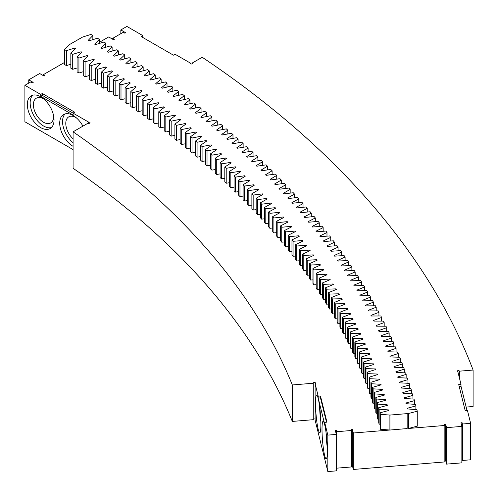 <?xml version="1.0" encoding="UTF-8"?>
<svg xmlns="http://www.w3.org/2000/svg" width="498" height="498" viewBox="0 0 498 498"><rect width="100%" height="100%" fill="white"/><g stroke="black" fill="none" stroke-linecap="round" stroke-linejoin="round"><path stroke-width="0.75" d="M69.178 44.745L82.581 37.064L90.972 34.43L92.852 35.526L88.233 40.344A1154.314 666.436 180 0 1 89.042 40.824L97.465 38.234L99.332 39.336L94.645 44.135A1154.314 666.436 180 0 1 95.442 44.615L103.901 42.062L105.757 43.17L101.001 47.951A1154.314 666.436 180 0 1 101.791 48.437L110.288 45.922L112.125 47.042L107.3 51.798A1154.314 666.436 180 0 1 108.091 52.284L116.619 49.806L118.443 50.933L113.556 55.67A1154.314 666.436 180 0 1 114.335 56.162L122.9 53.722L124.705 54.861L119.75 59.573A1154.314 666.436 180 0 1 120.528 60.065L129.125 57.668L130.912 58.814L125.901 63.501A1154.314 666.436 180 0 1 126.666 63.999L135.294 61.64L137.068 62.792L131.989 67.46A1154.314 666.436 180 0 1 132.748 67.958L141.413 65.643L143.169 66.807L138.021 71.444A1154.314 666.436 180 0 1 138.78 71.949L147.47 69.67L149.213 70.841L144.009 75.459A1154.314 666.436 180 0 1 144.75 75.97L153.477 73.729L155.202 74.905L149.935 79.499A1154.314 666.436 180 0 1 150.67 80.01L159.422 77.812L161.134 79.001L155.799 83.564A1154.314 666.436 180 0 1 156.534 84.081L165.317 81.927L167.011 83.116L161.607 87.667A1154.314 666.436 180 0 1 162.342 88.183L171.15 86.061L172.831 87.262L167.372 91.781A1154.314 666.436 180 0 1 168.087 92.304L176.933 90.231L178.589 91.439L173.067 95.933A1154.314 666.436 180 0 1 173.783 96.456L182.654 94.421L184.291 95.635L178.714 100.104A1154.314 666.436 180 0 1 179.417 100.633L188.312 98.635L189.943 99.861L184.297 104.306A1154.314 666.436 180 0 1 184.995 104.835L193.921 102.881L195.527 104.113L189.825 108.527A1154.314 666.436 180 0 1 190.516 109.062L199.468 107.151L201.055 108.39L195.291 112.778A1154.314 666.436 180 0 1 195.975 113.32L204.952 111.446L206.527 112.691L200.706 117.055A1154.314 666.436 180 0 1 201.379 117.596L210.38 115.766L211.936 117.018L206.054 121.35A1154.314 666.436 180 0 1 206.72 121.898L215.752 120.105L217.29 121.369L211.345 125.677A1154.314 666.436 180 0 1 212.005 126.224L221.056 124.475L222.581 125.745L216.58 130.028A1154.314 666.436 180 0 1 217.228 130.576L226.304 128.87L227.81 130.146L221.747 134.398A1154.314 666.436 180 0 1 222.394 134.952L231.495 133.283L232.983 134.566L226.864 138.793A1154.314 666.436 180 0 1 227.499 139.353L236.618 137.728L238.088 139.017L231.912 143.212A1154.314 666.436 180 0 1 232.541 143.773L241.686 142.191L243.136 143.486L236.905 147.657A1154.314 666.436 180 0 1 237.521 148.217L246.691 146.68L248.122 147.981L241.835 152.12A1154.314 666.436 180 0 1 242.445 152.687L251.633 151.187L253.046 152.494L246.703 156.609A1154.314 666.436 180 0 1 247.301 157.175L256.514 155.718L257.908 157.032L251.502 161.115A1154.314 666.436 180 0 1 252.1 161.688L261.326 160.275L262.707 161.595L256.246 165.647A1154.314 666.436 180 0 1 256.837 166.22L266.081 164.85L267.445 166.176L260.927 170.198A1154.314 666.436 180 0 1 261.506 170.777L270.775 169.451L272.12 170.783L265.54 174.779A1154.314 666.436 180 0 1 266.119 175.352L275.4 174.07L276.726 175.408L270.103 179.367A1154.314 666.436 180 0 1 270.663 179.952L279.963 178.707L281.27 180.052L274.591 183.986A1154.314 666.436 180 0 1 275.151 184.571L284.464 183.37L285.752 184.721L279.017 188.624A1154.314 666.436 180 0 1 279.571 189.209L288.902 188.051L290.172 189.408L283.387 193.28A1154.314 666.436 180 0 1 283.922 193.871L293.272 192.751L294.523 194.114L287.682 197.955A1154.314 666.436 180 0 1 288.218 198.546L297.58 197.476L298.812 198.845L291.921 202.649A1154.314 666.436 180 0 1 292.444 203.246L301.819 202.219L303.033 203.589L296.086 207.367A1154.314 666.436 180 0 1 296.603 207.965L305.996 206.975L307.191 208.357L300.188 212.104A1154.314 666.436 180 0 1 300.699 212.702L310.105 211.756L311.281 213.144L304.228 216.854A1154.314 666.436 180 0 1 304.732 217.458L314.151 216.555L315.309 217.943L308.206 221.629A1154.314 666.436 180 0 1 308.698 222.233L318.129 221.373L319.268 222.768L312.115 226.416A1154.314 666.436 180 0 1 312.601 227.02L322.044 226.21L323.158 227.611L315.962 231.221A1154.314 666.436 180 0 1 316.435 231.831L325.885 231.06L326.987 232.466L319.728 236.046A1154.314 666.436 180 0 1 320.202 236.656L329.664 235.934L330.747 237.341L323.445 240.889A1154.314 666.436 180 0 1 323.905 241.505L333.374 240.82L334.438 242.233L327.086 245.751A1154.314 666.436 180 0 1 327.535 246.361L337.022 245.726L338.061 247.145L330.666 250.625A1154.314 666.436 180 0 1 331.108 251.241L340.595 250.643L341.616 252.069L334.17 255.518A1154.314 666.436 180 0 1 334.606 256.134L344.106 255.58L345.108 257.012L337.613 260.423A1154.314 666.436 180 0 1 338.036 261.045L347.542 260.535L348.525 261.967L340.987 265.347A1154.314 666.436 180 0 1 341.404 265.969L350.916 265.502L351.881 266.94L344.299 270.283A1154.314 666.436 180 0 1 344.703 270.912L354.221 270.489L355.161 271.927L347.536 275.238A1154.314 666.436 180 0 1 347.928 275.867L357.458 275.487L358.379 276.932L350.698 280.206A1154.314 666.436 180 0 1 351.09 280.835L360.62 280.499L361.523 281.949L353.804 285.186A1154.314 666.436 180 0 1 354.184 285.821L363.721 285.528L364.598 286.985L356.829 290.185A1154.314 666.436 180 0 1 357.209 290.82L366.746 290.571L367.605 292.027L359.799 295.196A1154.314 666.436 180 0 1 360.166 295.831L369.703 295.625L370.543 297.088L362.693 300.219A1154.314 666.436 180 0 1 363.048 300.854L372.591 300.692L373.413 302.161L365.513 305.255A1154.314 666.436 180 0 1 365.868 305.89L375.411 305.778L376.214 307.247L368.277 310.304A1154.314 666.436 180 0 1 368.613 310.945L378.163 310.87L378.941 312.346L370.96 315.371A1154.314 666.436 180 0 1 371.29 316.006L380.839 315.981L381.599 317.456L373.575 320.444A1154.314 666.436 180 0 1 373.898 321.086L383.448 321.098L384.188 322.58L376.127 325.53A1154.314 666.436 180 0 1 376.438 326.171L385.981 326.227L386.703 327.715L378.605 330.628A1154.314 666.436 180 0 1 378.903 331.27L388.452 331.375L389.15 332.863L381.014 335.733A1154.314 666.436 180 0 1 381.3 336.38L390.849 336.53L391.528 338.018L383.348 340.856A1154.314 666.436 180 0 1 383.628 341.504L393.171 341.69L393.831 343.184L385.614 345.986A1154.314 666.436 180 0 1 385.888 346.633L395.424 346.869L396.066 348.363L387.799 351.127A1154.314 666.436 180 0 1 388.073 351.775L397.609 352.055L398.226 353.555L389.934 356.275A1154.314 666.436 180 0 1 390.189 356.929L399.72 357.247L400.317 358.753L391.982 361.436A1154.314 666.436 180 0 1 392.231 362.09L401.762 362.451L402.334 363.957L393.962 366.609A1154.314 666.436 180 0 1 394.204 367.256L403.729 367.667L404.283 369.174L395.879 371.782A1154.314 666.436 180 0 1 396.109 372.436L405.621 372.89L406.156 374.403L397.715 376.974A1154.314 666.436 180 0 1 397.939 377.627L407.445 378.125L407.962 379.638L399.489 382.165A1154.314 666.436 180 0 1 399.695 382.825L409.2 383.36L409.692 384.879L401.183 387.369A1154.314 666.436 180 0 1 401.388 388.029L410.881 388.608L411.348 390.127L402.801 392.58A1154.314 666.436 180 0 1 403 393.239L412.487 393.862L412.935 395.387L404.357 397.796A1154.314 666.436 180 0 1 404.544 398.456L414.025 399.128L414.454 400.647L405.845 403.025A1154.314 666.436 180 0 1 406.019 403.685L415.488 404.395L415.892 405.92L407.252 408.254A1154.314 666.436 180 0 1 407.42 408.914L416.876 409.673L417.262 411.199L408.584 413.496L389.903 415.077L380.447 414.317L380.061 412.792L388.726 410.501A1135.428 655.53 180 0 0 388.577 409.922L379.127 409.213L378.717 407.688L387.351 405.353A1135.428 655.53 180 0 0 387.189 404.781L377.727 404.108L377.297 402.589L385.9 400.218A1135.428 655.53 180 0 0 385.732 399.639L376.264 399.01L375.816 397.491L384.381 395.082A1135.428 655.53 180 0 0 384.207 394.509L374.726 393.924L374.253 392.405L382.794 389.953A1135.428 655.53 180 0 0 382.607 389.38L373.12 388.845L372.629 387.326L381.132 384.836A1135.428 655.53 180 0 0 380.939 384.263L371.446 383.765L370.935 382.252L379.401 379.725A1135.428 655.53 180 0 0 379.202 379.152L369.703 378.698L369.167 377.191L377.602 374.62A1135.428 655.53 180 0 0 377.391 374.054L367.885 373.643L367.331 372.137L375.729 369.528A1135.428 655.53 180 0 0 375.517 368.956L365.999 368.595L365.426 367.088L373.786 364.443A1135.428 655.53 180 0 0 373.562 363.87L364.05 363.552L363.453 362.046L371.776 359.363A1135.428 655.53 180 0 0 371.545 358.797L362.027 358.516L361.405 357.016L369.697 354.296A1135.428 655.53 180 0 0 369.454 353.729L359.93 353.499L359.295 351.999L367.543 349.241A1135.428 655.53 180 0 0 367.3 348.675L357.769 348.482L357.11 346.988L365.32 344.193A1135.428 655.53 180 0 0 365.071 343.626L355.541 343.483L354.862 341.989L363.036 339.157A1135.428 655.53 180 0 0 362.774 338.59L353.244 338.491L352.54 337.003L360.677 334.127A1135.428 655.53 180 0 0 360.409 333.567L350.872 333.504L350.15 332.023L358.249 329.116A1135.428 655.53 180 0 0 357.969 328.549L348.438 328.537L347.697 327.055L355.753 324.111A1135.428 655.53 180 0 0 355.466 323.551L345.929 323.575L345.17 322.1L353.182 319.118A1135.428 655.53 180 0 0 352.889 318.558L343.359 318.627L342.58 317.158L350.548 314.138A1135.428 655.53 180 0 0 350.25 313.578L340.719 313.696L339.916 312.221L347.847 309.165A1135.428 655.53 180 0 0 347.542 308.611L338.011 308.772L337.19 307.303L345.077 304.21A1135.428 655.53 180 0 0 344.759 303.656L335.235 303.861L334.395 302.398L342.238 299.267A1135.428 655.53 180 0 0 341.914 298.713L332.39 298.962L331.531 297.499L339.331 294.337A1135.428 655.53 180 0 0 339.001 293.789L329.477 294.075L328.599 292.619L336.355 289.419A1135.428 655.53 180 0 0 336.019 288.871L326.501 289.207L325.599 287.751L333.311 284.52A1135.428 655.53 180 0 0 332.969 283.972L323.457 284.346L322.536 282.901L330.199 279.633A1135.428 655.53 180 0 0 329.85 279.085L320.345 279.502L319.405 278.058L327.024 274.759A1135.428 655.53 180 0 0 326.663 274.211L317.164 274.678L316.205 273.234L323.781 269.897A1135.428 655.53 180 0 0 323.414 269.356L313.921 269.86L312.937 268.428L320.469 265.054A1135.428 655.53 180 0 0 320.096 264.513L310.609 265.061L309.607 263.635L317.095 260.224A1135.428 655.53 180 0 0 316.709 259.682L307.235 260.28L306.214 258.854L313.647 255.412A1135.428 655.53 180 0 0 313.261 254.87L303.792 255.511L302.753 254.092L310.142 250.612A1135.428 655.53 180 0 0 309.744 250.077L300.282 250.755L299.223 249.342L306.563 245.831A1135.428 655.53 180 0 0 306.158 245.296L296.708 246.024L295.631 244.611L302.921 241.069A1135.428 655.53 180 0 0 302.51 240.534L293.073 241.3L291.971 239.899L299.217 236.32A1135.428 655.53 180 0 0 298.794 235.791L289.369 236.6L288.249 235.199L295.445 231.589A1135.428 655.53 180 0 0 295.015 231.06L285.603 231.912L284.464 230.518L291.604 226.876A1135.428 655.53 180 0 0 291.174 226.347L281.768 227.244L280.611 225.855L287.707 222.176A1135.428 655.53 180 0 0 287.265 221.654L277.872 222.594L276.695 221.212L283.742 217.501A1135.428 655.53 180 0 0 283.294 216.979L273.912 217.962L272.717 216.586L279.708 212.845A1135.428 655.53 180 0 0 279.254 212.322L269.885 213.349L268.671 211.974L275.612 208.201A1135.428 655.53 180 0 0 275.151 207.685L265.801 208.755L264.569 207.386L271.454 203.582A1135.428 655.53 180 0 0 270.987 203.066L261.649 204.18L260.398 202.817L267.233 198.976A1135.428 655.53 180 0 0 266.76 198.465L257.435 199.623L256.165 198.266L262.95 194.394A1135.428 655.53 180 0 0 262.465 193.884L253.165 195.085L251.876 193.734L258.599 189.831A1135.428 655.53 180 0 0 258.113 189.321L248.826 190.566L247.518 189.221L254.192 185.287A1135.428 655.53 180 0 0 253.694 184.783L244.425 186.065L243.099 184.727L249.716 180.768A1135.428 655.53 180 0 0 249.212 180.264L239.961 181.589L238.617 180.257L245.184 176.267A1135.428 655.53 180 0 0 244.674 175.763L235.436 177.132L234.079 175.806L240.59 171.785A1135.428 655.53 180 0 0 240.067 171.287L230.854 172.694L229.472 171.374L235.928 167.328A1135.428 655.53 180 0 0 235.405 166.83L226.21 168.28L224.81 166.967L231.209 162.89A1135.428 655.53 180 0 0 230.68 162.392L221.504 163.886L220.085 162.578L226.428 158.47A1135.428 655.53 180 0 0 225.893 157.978L216.736 159.516L215.304 158.215L221.591 154.075A1135.428 655.53 180 0 0 221.044 153.583L211.911 155.164L210.461 153.87L216.686 149.705A1135.428 655.53 180 0 0 216.132 149.213L207.025 150.838L205.556 149.549L211.725 145.354A1135.428 655.53 180 0 0 211.164 144.868L202.082 146.53L200.594 145.254L206.707 141.027A1135.428 655.53 180 0 0 206.141 140.548L197.077 142.247L195.571 140.978L201.628 136.726A1135.428 655.53 180 0 0 201.055 136.247L192.01 137.99L190.491 136.726L196.486 132.443A1135.428 655.53 180 0 0 195.907 131.97L186.893 133.757L185.349 132.493L191.288 128.191A1135.428 655.53 180 0 0 190.703 127.712L181.708 129.542L180.151 128.291L186.034 123.958A1135.428 655.53 180 0 0 185.437 123.485L176.473 125.353L174.898 124.108L180.718 119.75A1135.428 655.53 180 0 0 180.12 119.277L171.175 121.188L169.588 119.95L175.346 115.567A1135.428 655.53 180 0 0 174.742 115.1L165.828 117.049L164.216 115.822L169.918 111.409A1135.428 655.53 180 0 0 169.301 110.942L160.418 112.934L158.794 111.714L164.427 107.275A1135.428 655.53 180 0 0 163.811 106.815L154.953 108.844L153.309 107.63L158.887 103.167A1135.428 655.53 180 0 0 158.258 102.706L149.431 104.779L147.769 103.572L153.284 99.083A1135.428 655.53 180 0 0 152.656 98.629L143.854 100.739L142.179 99.538L147.632 95.025A1135.428 655.53 180 0 0 146.991 94.57L138.22 96.73L136.527 95.535L141.918 90.997A1135.428 655.53 180 0 0 141.276 90.543L132.53 92.74L130.825 91.551L136.153 86.988A1135.428 655.53 180 0 0 135.5 86.54L126.791 88.775L125.066 87.598L130.327 83.01A1135.428 655.53 180 0 0 129.673 82.568L120.995 84.841L119.252 83.67L124.45 79.058A1135.428 655.53 180 0 0 123.79 78.622L115.144 80.931L113.388 79.773L118.524 75.136A1135.428 655.53 180 0 0 117.858 74.7L109.236 77.053L107.462 75.901L112.542 71.239A1135.428 655.53 180 0 0 111.863 70.803L103.279 73.2L101.492 72.054L106.504 67.373A1135.428 655.53 180 0 0 105.819 66.937L97.272 69.371L95.467 68.232L100.409 63.526A1135.428 655.53 180 0 0 99.725 63.103L91.209 65.574L89.385 64.441L94.265 59.716A1135.428 655.53 180 0 0 93.574 59.293L85.096 61.802L83.259 60.681L88.071 55.932A1135.428 655.53 180 0 0 87.374 55.508L78.927 58.061L77.078 56.946L81.821 52.172A1135.428 655.53 180 0 0 81.118 51.755L72.708 54.344L70.841 53.242L75.528 48.449A1135.428 655.53 180 0 0 74.818 48.032L66.439 50.659L64.559 49.563L69.178 44.745M99.332 42.349L108.689 36.945L113.544 39.753L114.353 39.286L112.735 38.346L123.261 32.27L124.88 33.21L125.689 32.737L120.833 29.936L126.903 26.431L142.689 35.545L142.689 37.412M43.32 75.621L43.32 74.688L64.559 62.424M70.841 64.236L66.439 65.612L64.559 64.522L64.559 49.563M292.314 384.96A1053.855 608.438 180 0 0 73.082 131.821L73.082 168.274A1053.855 608.438 180 0 1 292.314 421.42L313.261 419.69L313.261 383.236L292.314 384.96L292.314 421.42M315.103 419.079A1.145 0.66 -0 0 0 313.261 419.503M315.103 383.659L315.103 420.119L327.833 471.569L336.331 470.871L336.331 434.412L327.833 435.115L324.677 422.354L324.677 424.221L318.197 398.051L318.197 396.178L315.103 383.659A1.145 0.66 0 0 0 315.539 383.143A1.145 0.66 0 0 0 314.394 382.476A1.145 0.66 0 0 0 313.248 383.143A1.145 0.66 0 0 0 313.261 383.236M336.331 466.863L336.492 430.39L335.359 430.484L336.331 434.412M389.903 415.077L389.903 430.035L353.331 433.011L352.36 429.083L351.227 429.176L351.551 430.484L351.551 466.943L336.816 468.157L336.492 466.85M351.551 465.605L352.36 465.543L352.36 429.083M461.851 459.181L462.418 460.469L470.635 459.791L470.635 423.337L462.418 424.01L462.094 422.702L460.961 422.796L461.851 426.394L446.55 427.658L445.66 424.059L444.527 424.153L444.851 425.46L444.851 461.92L353.331 469.465L352.36 465.543M444.851 460.582L445.66 460.513L445.66 424.059M461.851 426.394L461.851 462.854L446.55 464.117L445.66 460.513M142.689 35.545L141.071 36.479L173.453 55.172L175.072 54.238L190.56 63.184A1.145 0.66 0 0 0 190.522 63.352A1.145 0.66 0 0 0 191.668 64.012A1.145 0.66 0 0 0 192.813 63.352A1.145 0.66 0 0 0 192.477 62.885L202.213 57.264A1235.887 713.534 180 0 1 473.1 370.051L473.1 406.505L466.153 407.078M73.082 149.593L24.9 121.78L24.9 85.32L40.687 94.433L42.305 93.499L74.688 112.193L73.069 113.133L88.557 122.072A1.145 0.66 0 0 1 90.001 122.713A1.145 0.66 0 0 1 89.291 123.323A1.145 0.66 0 0 1 88.046 123.18L73.082 131.821M43.32 74.688L44.938 75.621L44.129 76.088L39.672 73.517L28.747 79.829L28.747 83.104M473.1 370.051L459.461 371.172A1.145 0.66 0 0 0 458.247 370.612A1.145 0.66 0 0 0 457.183 371.265A1.145 0.66 0 0 0 457.905 371.882L461.005 384.4L458.733 384.587L465.213 410.763L467.479 410.576L470.635 423.337M444.851 425.46L408.584 428.454L408.584 413.496L408.59 428.448L417.262 426.157L417.262 411.199M24.9 85.32L30.77 81.933L32.389 82.867L33.198 82.4L28.747 79.829M70.841 53.242L70.841 68.195L72.708 69.303L72.708 54.344M77.078 67.958L72.708 69.303M77.078 56.946L77.078 71.905L78.927 73.013L78.927 58.061M83.259 71.706L78.927 73.013M83.259 60.681L83.259 75.64L85.096 76.76L85.096 61.802M89.385 75.484L85.096 76.76M89.385 64.441L89.385 79.4L91.209 80.527L91.209 65.574M95.467 79.294L91.209 80.527M95.467 68.232L95.467 83.191L97.272 84.33L97.272 69.371M101.492 83.129L97.272 84.33M101.492 72.054L101.492 87.007L103.279 88.152L103.279 73.2M107.462 86.988L103.279 88.152M107.462 75.901L107.462 90.854L109.236 92.012L109.236 77.053M113.388 90.879L109.236 92.012M113.388 79.773L113.388 94.732L115.144 95.89L115.144 80.931M119.252 94.788L115.144 95.89M119.252 83.67L119.252 98.629L120.995 99.799L120.995 84.841M125.066 98.735L120.995 99.799M125.066 87.598L125.066 102.557L126.791 103.733L126.791 88.775M130.825 102.7L126.791 103.733M130.825 91.551L130.825 106.51L132.53 107.699L132.53 92.74M136.527 106.69L132.53 107.699M136.527 95.535L136.527 110.488L138.22 111.683L138.22 96.73M142.179 110.712L138.22 111.683M142.179 99.538L142.179 114.496L143.854 115.698L143.854 100.739M147.769 114.758L143.854 115.698M147.769 103.572L147.769 118.53L149.431 119.738L149.431 104.779M153.309 118.823L149.431 119.738M153.309 107.63L153.309 122.583L154.953 123.803L154.953 108.844M158.794 122.919L154.953 123.803M158.794 111.714L158.794 126.666L160.418 127.893L160.418 112.934M164.216 127.04L160.418 127.893M164.216 115.822L164.216 130.775L165.828 132.007L165.828 117.049M169.588 131.186L165.828 132.007M169.588 119.95L169.588 134.908L171.175 136.147L171.175 121.188M174.898 135.35L171.175 136.147M174.898 124.108L174.898 139.067L176.473 140.312L176.473 125.353M180.151 139.546L176.473 140.312M180.151 128.291L180.151 143.243L181.708 144.501L181.708 129.542M185.349 143.76L181.708 144.501M185.349 132.493L185.349 147.452L186.893 148.709L186.893 133.757M190.491 147.999L186.893 148.709M190.491 136.726L190.491 151.678L192.01 152.948L192.01 137.99M195.571 152.257L192.01 152.948M195.571 140.978L195.571 155.93L197.077 157.206L197.077 142.247M200.594 156.546L197.077 157.206M200.594 145.254L200.594 160.207L202.082 161.489L202.082 146.53M205.556 160.854L202.082 161.489M205.556 149.549L205.556 164.508L207.025 165.797L207.025 150.838M210.461 165.18L207.025 165.797M210.461 153.87L210.461 168.828L211.911 170.123L211.911 155.164M215.304 169.538L211.911 170.123M215.304 158.215L215.304 173.173L216.736 174.474L216.736 159.516M220.085 173.908L216.736 174.474M220.085 162.578L220.085 177.537L221.504 178.844L221.504 163.886M224.81 178.303L221.504 178.844M224.81 166.967L224.81 181.926L226.21 183.239L226.21 168.28M229.472 182.722L226.21 183.239M229.472 171.374L229.472 186.333L230.854 187.653L230.854 172.694M234.079 187.161L230.854 187.653M234.079 175.806L234.079 190.759L235.436 192.091L235.436 177.132M238.617 191.618L235.436 192.091M238.617 180.257L238.617 195.21L239.961 196.548L239.961 181.589M243.099 196.094L239.961 196.548M243.099 184.727L243.099 199.686L244.425 201.024L244.425 186.065M247.518 200.594L244.425 201.024M247.518 189.221L247.518 204.174L248.826 205.518L248.826 190.566M251.876 205.114L248.826 205.518M251.876 193.734L251.876 208.687L253.165 210.038L253.165 195.085M256.165 209.652L253.165 210.038M256.165 198.266L256.165 213.219L257.435 214.576L257.435 199.623M260.398 214.208L257.435 214.576M260.398 202.817L260.398 217.769L261.649 219.132L261.649 204.18M264.569 218.784L261.649 219.132M264.569 207.386L264.569 222.345L265.801 223.714L265.801 208.755M268.671 223.384L265.801 223.714M268.671 211.974L268.671 226.932L269.885 228.308L269.885 213.349M272.717 227.997L269.885 228.308M272.717 216.586L272.717 231.539L273.912 232.921L273.912 217.962M276.695 232.628L273.912 232.921M276.695 221.212L276.695 236.17L277.872 237.552L277.872 222.594M280.611 237.278L277.872 237.552M280.611 225.855L280.611 240.814L281.768 242.202L281.768 227.244M284.464 241.947L281.768 242.202M284.464 230.518L284.464 245.477L285.603 246.871L285.603 231.912M288.249 246.628L285.603 246.871M288.249 235.199L288.249 250.158L289.369 251.558L289.369 236.6M291.971 251.334L289.369 251.558M291.971 239.899L291.971 254.852L293.073 256.258L293.073 241.3M295.631 256.053L293.073 256.258M295.631 244.611L295.631 259.57L296.708 260.977L296.708 246.024M299.223 260.784L296.708 260.977M299.223 249.342L299.223 264.301L300.282 265.714L300.282 250.755M302.753 265.54L300.282 265.714M302.753 254.092L302.753 269.045L303.792 270.47L303.792 255.511M306.214 270.302L303.792 270.47M306.214 258.854L306.214 273.813L307.235 275.232L307.235 260.28M309.607 275.089L307.235 275.232M309.607 263.635L309.607 278.587L310.609 280.019L310.609 265.061M312.937 279.882L310.609 280.019M312.937 268.428L312.937 283.381L313.921 284.819L313.921 269.86M316.205 284.694L313.921 284.819M316.205 273.234L316.205 288.193L317.164 289.631L317.164 274.678M319.405 289.525L317.164 289.631M319.405 278.058L319.405 293.017L320.345 294.461L320.345 279.502M322.536 294.362L320.345 294.461M322.536 282.901L322.536 297.86L323.457 299.304L323.457 284.346M325.599 299.217L323.457 299.304M325.599 287.751L325.599 302.709L326.501 304.16L326.501 289.207M328.599 304.091L326.501 304.16M328.599 292.619L328.599 307.577L329.477 309.034L329.477 294.075M331.531 308.972L329.477 309.034M331.531 297.499L331.531 312.458L332.39 313.921L332.39 298.962M334.395 313.865L332.39 313.921M334.395 302.398L334.395 317.351L335.235 318.813L335.235 303.861M337.19 318.776L335.235 318.813M337.19 307.303L337.19 322.262L338.011 323.725L338.011 308.772M339.916 323.694L338.011 323.725M339.916 312.221L339.916 327.18L340.719 328.649L340.719 313.696M342.58 328.63L340.719 328.649M342.58 317.158L342.58 332.11L343.359 333.585L343.359 318.627M345.17 333.573L343.359 333.585M345.17 322.1L345.17 337.053L345.929 338.534L345.929 323.575M347.697 338.528L345.929 338.534M347.697 327.055L347.697 342.014L348.438 343.495L348.438 328.537M350.15 343.495L348.438 343.495M350.15 332.023L350.15 346.982L350.872 348.463L350.872 333.504M352.54 348.476L350.872 348.463M352.54 337.003L352.54 351.955L353.244 353.443L353.244 338.491M354.862 353.462L353.244 353.443M354.862 341.989L354.862 356.948L355.541 358.435L355.541 343.483M357.11 358.46L355.541 358.435M357.11 346.988L357.11 361.946L357.769 363.44L357.769 348.482M359.295 363.472L357.769 363.44M359.295 351.999L359.295 366.958L359.93 368.452L359.93 353.499M361.405 368.489L359.93 368.452M361.405 357.016L361.405 371.975L362.027 373.475L362.027 358.516M363.453 373.519L362.027 373.475M363.453 362.046L363.453 377.005L364.05 378.505L364.05 363.552M365.426 378.555L364.05 378.505M365.426 367.088L365.426 382.041L365.999 383.547L365.999 368.595M367.331 383.597L365.999 383.547M367.331 372.137L367.331 387.089L367.885 388.602L367.885 373.643M369.167 388.652L367.885 388.602M369.167 377.191L369.167 392.144L369.703 393.657L369.703 378.698M370.935 393.719L369.703 393.657M370.935 382.252L370.935 397.211L371.446 398.724L371.446 383.765M372.629 398.786L371.446 398.724M372.629 387.326L372.629 402.284L373.12 403.797L373.12 388.845M374.253 403.866L373.12 403.797M374.253 392.405L374.253 407.364L374.726 408.883L374.726 393.924M375.816 408.945L374.726 408.883M375.816 397.491L375.816 412.45L376.264 413.969L376.264 399.01M377.297 414.037L376.264 413.969M377.297 402.589L377.297 417.542L377.727 419.067L377.727 404.108M378.717 419.135L377.727 419.067M378.717 407.688L378.717 422.646L379.127 424.165L379.127 409.213M380.061 424.24L379.127 424.165M380.061 412.792L380.061 427.751L380.447 429.276L380.447 414.317M389.654 430.017L380.447 429.276M351.551 430.484L336.816 431.704L336.492 430.39M318.197 396.178L320.463 395.991L326.943 422.167L324.677 422.354M66.439 65.612L66.439 50.659M74.818 48.032L74.818 49.171M81.118 51.755L81.118 52.881M87.374 55.508L87.374 56.616M93.574 59.293L93.574 60.383M99.725 63.103L99.725 64.18M105.819 66.937L105.819 68.008M111.863 70.803L111.863 71.855M117.858 74.7L117.858 75.74M123.79 78.622L123.79 79.649M129.673 82.568L129.673 83.583M135.5 86.54L135.5 87.548M141.276 90.543L141.276 91.539M146.991 94.57L146.991 95.554M152.656 98.629L152.656 99.594M158.258 102.706L158.258 103.665M163.811 106.815L163.811 107.761M169.301 110.942L169.301 111.882M174.742 115.1L174.742 116.028M180.12 119.277L180.12 120.199M185.437 123.485L185.437 124.394M190.703 127.712L190.703 128.615M195.907 131.97L195.907 132.86M201.055 136.247L201.055 137.124M206.141 140.548L206.141 141.42M211.164 144.868L211.164 145.733M216.132 149.213L216.132 150.072M221.044 153.583L221.044 154.436M225.893 157.978L225.893 158.818M230.68 162.392L230.68 163.226M235.405 166.83L235.405 167.658M240.067 171.287L240.067 172.103M244.674 175.763L244.674 176.578M249.212 180.264L249.212 181.067M253.694 184.783L253.694 185.586M258.113 189.321L258.113 190.118M262.465 193.884L262.465 194.674M266.76 198.465L266.76 199.244M270.987 203.066L270.987 203.838M275.151 207.685L275.151 208.457M279.254 212.322L279.254 213.088M283.294 216.979L283.294 217.738M287.265 221.654L287.265 222.407M291.174 226.347L291.174 227.094M295.015 231.06L295.015 231.8M298.794 235.791L298.794 236.525M302.51 240.534L302.51 241.269M306.158 245.296L306.158 246.024M309.744 250.077L309.744 250.799M313.261 254.87L313.261 255.592M316.709 259.682L316.709 260.398M320.096 264.513L320.096 265.222M323.414 269.356L323.414 270.059M326.663 274.211L326.663 274.915M329.85 279.085L329.85 279.783M332.969 283.972L332.969 284.663M336.019 288.871L336.019 289.562M339.001 293.789L339.001 294.474M341.914 298.713L341.914 299.398M344.759 303.656L344.759 304.334M347.542 308.611L347.542 309.283M350.25 313.578L350.25 314.25M352.889 318.558L352.889 319.224M355.466 323.551L355.466 324.21M357.969 328.549L357.969 329.215M360.409 333.567L360.409 334.226M362.774 338.59L362.774 339.244M365.071 343.626L365.071 344.28M367.3 348.675L367.3 349.322M369.454 353.729L369.454 354.377M371.545 358.797L371.545 359.438M373.562 363.87L373.562 364.511M375.517 368.956L375.517 369.597M377.391 374.054L377.391 374.683M379.202 379.152L379.202 379.787M380.939 384.263L380.939 384.892M382.607 389.38L382.607 390.009M384.207 394.509L384.207 395.132M385.732 399.639L385.732 400.261M387.189 404.781L387.189 405.397M388.577 409.922L388.577 410.539M389.903 430.035L407.159 428.573L407.159 413.614M353.331 469.465L353.331 433.011M415.892 409.593L415.892 405.92M414.454 404.32L414.454 400.647M412.935 399.047L412.935 395.387M411.348 393.787L411.348 390.127M409.692 388.533L409.692 384.879M407.962 383.292L407.962 379.638M406.156 378.057L406.156 374.403M404.283 372.828L404.283 369.174M402.334 367.605L402.334 363.957M400.317 362.401L400.317 358.753M398.226 357.197L398.226 353.555M396.066 352.005L396.066 348.363M393.831 346.826L393.831 343.184M391.528 341.659L391.528 338.018M389.15 336.499L389.15 332.863M386.703 331.357L386.703 327.715M384.188 326.221L384.188 322.58M381.599 321.098L381.599 317.456M378.941 315.987L378.941 312.346M376.214 310.889L376.214 307.247M373.413 305.803L373.413 302.161M370.543 300.73L370.543 297.088M367.605 295.669L367.605 292.027M364.598 290.627L364.598 286.985M361.523 285.597L361.523 281.949M358.379 280.579L358.379 276.932M355.161 275.575L355.161 271.927M351.881 270.588L351.881 266.94M348.525 265.621L348.525 261.967M345.108 260.666L345.108 257.012M341.616 255.723L341.616 252.069M338.061 250.805L338.061 247.145M334.438 245.894L334.438 242.233M330.747 241.007L330.747 237.341M326.987 236.139L326.987 232.466M323.158 231.284L323.158 227.611M319.268 226.447L319.268 222.768M315.309 221.629L315.309 217.943M311.281 216.829L311.281 213.144M307.191 212.048L307.191 208.357M303.033 207.286L303.033 203.589M298.812 202.549L298.812 198.845M294.523 197.824L294.523 194.114M290.172 193.124L290.172 189.408M285.752 188.443L285.752 184.721M281.27 183.781L281.27 180.052M276.726 179.143L276.726 175.408M272.12 174.524L272.12 170.783M267.445 169.924L267.445 166.176M262.707 165.348L262.707 161.595M257.908 160.798L257.908 157.032M253.046 156.266L253.046 152.494M248.122 151.759L248.122 147.981M243.136 147.271L243.136 143.486M238.088 142.814L238.088 139.017M232.983 138.376L232.983 134.566M227.81 133.962L227.81 130.146M222.581 129.567L222.581 125.745M217.29 125.203L217.29 121.369M211.936 120.865L211.936 117.018M206.527 116.544L206.527 112.691M201.055 112.255L201.055 108.39M195.527 107.991L195.527 104.113M189.943 103.752L189.943 99.861M184.291 99.538L184.291 95.635M178.589 95.355L178.589 91.439M172.831 91.19L172.831 87.262M167.011 87.057L167.011 83.116M161.134 82.954L161.134 79.001M155.202 78.871L155.202 74.905M149.213 74.825L149.213 70.841M143.169 70.797L143.169 66.807M137.068 66.807L137.068 62.792M130.912 62.835L130.912 58.814M124.705 58.901L124.705 54.861M118.443 54.992L118.443 50.933M112.125 51.113L112.125 47.042M105.757 47.26L105.757 43.17M99.332 43.444L99.332 39.336M92.852 39.653L92.852 35.526M327.833 435.115L327.833 471.569M324.677 424.688A18.893 2.179 -94.7 0 0 323.121 421.289A18.893 2.179 -94.7 0 0 322.499 440.294A18.893 2.179 -94.7 0 0 326.227 458.938A18.893 2.179 -94.7 0 0 327.217 445.691A18.893 2.179 -94.7 0 0 324.677 424.688M318.197 398.518A18.893 2.179 -94.7 0 0 316.647 395.113A18.893 2.179 -94.7 0 0 316.025 414.118A18.893 2.179 -94.7 0 0 319.753 432.768A18.893 2.179 -94.7 0 0 320.743 419.515A18.893 2.179 -94.7 0 0 318.197 398.518M336.816 468.157L336.816 431.704M446.55 427.658L446.55 464.117M462.094 459.162L462.094 422.702M462.418 460.469L462.418 424.01M461.005 384.4L461.005 386.274L459.187 386.423M467.024 410.613L461.005 386.274M459.461 378.187L459.461 371.172M192.477 63.819L192.477 62.885M190.56 63.526L190.56 63.184M120.833 33.677L120.833 29.936M112.735 39.286L112.735 38.346M88.557 123.348L88.557 122.072M73.069 113.133L73.069 115.001L40.687 96.307L42.305 95.367L73.069 113.133M40.687 94.433L40.687 96.307M40.687 96.774A18.893 10.906 60 0 1 53.025 113.419A18.893 10.906 60 0 1 50.13 128.552A18.893 10.906 60 0 1 31.243 117.646A18.893 10.906 60 0 1 31.243 95.834A18.893 10.906 60 0 1 40.687 96.774M73.082 146.325A18.893 10.906 60 0 1 60.731 129.679A18.893 10.906 60 0 1 63.626 114.534A18.893 10.906 60 0 1 73.069 115.468A18.893 10.906 60 0 1 82.911 126.143M320.463 395.991L320.463 397.865L318.197 398.051M326.489 422.204L320.463 397.865M42.305 93.499L42.305 95.367M326.022 432.245A18.893 2.179 -94.7 0 0 327.292 447.658M319.548 406.069A18.893 2.179 -94.7 0 0 320.818 421.482M51.443 127.55A18.893 10.906 60 0 1 34.076 116.015A18.893 10.906 60 0 1 32.762 95.205M73.082 142.702A18.893 10.906 60 0 1 65.145 113.899M73.082 138.849A14.311 8.261 60 0 1 68.749 116.862A14.311 8.261 60 0 1 75.901 117.572A14.311 8.261 60 0 1 76.375 117.858M53.628 115.847A14.311 8.261 60 0 1 50.678 122.956A14.311 8.261 60 0 1 36.366 114.689A14.311 8.261 60 0 1 36.366 98.168A14.311 8.261 60 0 1 43.519 98.878A14.311 8.261 60 0 1 43.992 99.164"/></g></svg>

